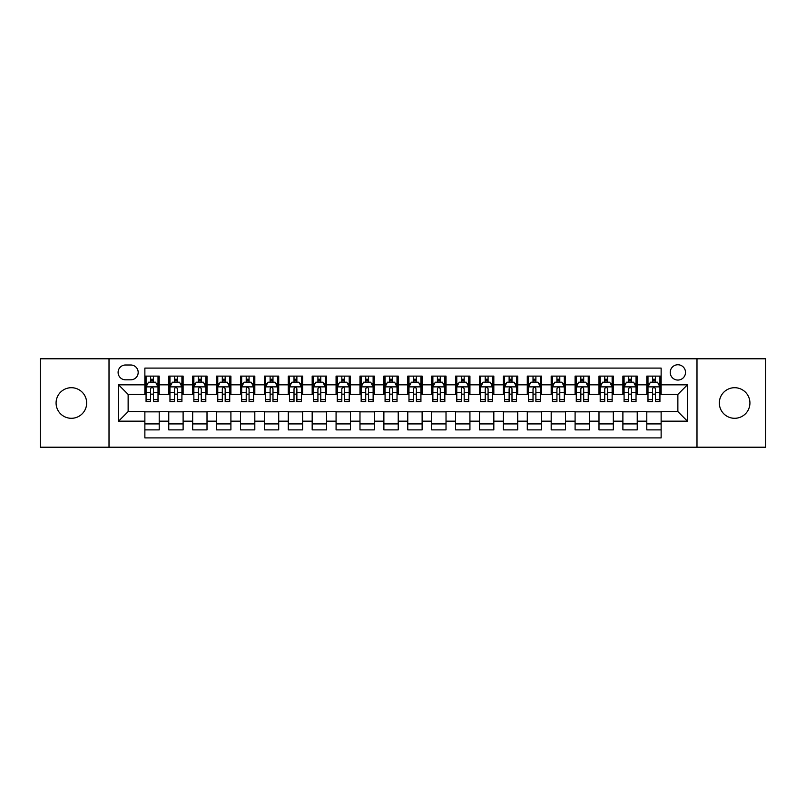 <?xml version="1.0" encoding="UTF-8"?>
<svg xmlns="http://www.w3.org/2000/svg" width="806" height="806" viewBox="0 0 806 806"><rect width="100%" height="100%" fill="white"/><g stroke="black" fill="none" stroke-linecap="round" stroke-linejoin="round"><path stroke-width="1.21" d="M734.629 387.706A15.294 15.294 0 0 0 719.335 403A15.294 15.294 0 0 0 734.629 418.294A15.294 15.294 0 0 0 749.923 403A15.294 15.294 0 0 0 734.629 387.706M71.371 387.706A15.294 15.294 0 0 0 56.077 403A15.294 15.294 0 0 0 71.371 418.294A15.294 15.294 0 0 0 86.665 403A15.294 15.294 0 0 0 71.371 387.706M677.866 364.755A7.647 7.647 0 0 0 670.219 372.402A7.647 7.647 0 0 0 677.866 380.059A7.647 7.647 0 0 0 685.513 372.402A7.647 7.647 0 0 0 677.866 364.755M696.989 447.219L765.7 447.219L765.7 358.781L696.989 358.781L696.989 447.219L109.012 447.219L109.012 358.781L40.3 358.781L40.3 447.219L109.012 447.219M661.132 376.11L646.795 376.11L646.795 384.835L637.234 384.835L637.234 394.396L646.795 394.396L646.795 384.835M637.234 384.835L637.234 376.11L622.887 376.11L622.887 384.835L613.326 384.835L613.326 394.396L622.887 394.396L622.887 384.835M613.326 384.835L613.326 376.11L598.989 376.11L598.989 384.835L589.428 384.835L589.428 394.396L598.989 394.396L598.989 384.835M589.428 384.835L589.428 376.11L575.091 376.11L575.091 384.835L565.53 384.835L565.53 394.396L575.091 394.396L575.091 384.835M565.53 384.835L565.53 376.11L551.183 376.11L551.183 384.835L541.622 384.835L541.622 394.396L551.183 394.396L551.183 384.835M541.622 384.835L541.622 376.11L527.285 376.11L527.285 384.835L517.724 384.835L517.724 394.396L527.285 394.396L527.285 384.835M517.724 384.835L517.724 376.11L503.387 376.11L503.387 384.835L493.826 384.835L493.826 394.396L503.387 394.396L503.387 384.835M493.826 384.835L493.826 376.11L479.479 376.11L479.479 384.835L469.928 384.835L469.928 394.396L479.479 394.396L479.479 384.835M469.928 384.835L469.928 376.11L455.581 376.11L455.581 384.835L446.02 384.835L446.02 394.396L455.581 394.396L455.581 384.835M446.02 384.835L446.02 376.11L431.684 376.11L431.684 384.835L422.122 384.835L422.122 394.396L431.684 394.396L431.684 384.835M422.122 384.835L422.122 376.11L407.776 376.11L407.776 384.835L398.224 384.835L398.224 394.396L407.776 394.396L407.776 384.835M398.224 384.835L398.224 376.11L383.878 376.11L383.878 384.835L374.316 384.835L374.316 394.396L383.878 394.396L383.878 384.835M374.316 384.835L374.316 376.11L359.98 376.11L359.98 384.835L350.419 384.835L350.419 394.396L359.98 394.396L359.98 384.835M350.419 384.835L350.419 376.11L336.072 376.11L336.072 384.835L326.521 384.835L326.521 394.396L336.072 394.396L336.072 384.835M326.521 384.835L326.521 376.11L312.174 376.11L312.174 384.835L302.613 384.835L302.613 394.396L312.174 394.396L312.174 384.835M302.613 384.835L302.613 376.11L288.276 376.11L288.276 384.835L278.715 384.835L278.715 394.396L288.276 394.396L288.276 384.835M278.715 384.835L278.715 376.11L264.378 376.11L264.378 384.835L254.817 384.835L254.817 394.396L264.378 394.396L264.378 384.835M254.817 384.835L254.817 376.11L240.47 376.11L240.47 384.835L230.909 384.835L230.909 394.396L240.47 394.396L240.47 384.835M230.909 384.835L230.909 376.11L216.572 376.11L216.572 384.835L207.011 384.835L207.011 394.396L216.572 394.396L216.572 384.835M207.011 384.835L207.011 376.11L192.674 376.11L192.674 384.835L183.113 384.835L183.113 394.396L192.674 394.396L192.674 384.835M183.113 384.835L183.113 376.11L168.766 376.11L168.766 394.396L159.205 394.396L159.205 376.11L144.868 376.11M144.868 429.89L159.205 429.89L159.205 411.604L168.766 411.604L168.766 429.89L183.113 429.89L183.113 411.604L192.674 411.604L192.674 421.165L183.113 421.165M192.674 421.165L192.674 429.89L207.011 429.89L207.011 411.604L216.572 411.604L216.572 421.165L207.011 421.165M216.572 421.165L216.572 429.89L230.909 429.89L230.909 411.604L240.47 411.604L240.47 421.165L230.909 421.165M240.47 421.165L240.47 429.89L254.817 429.89L254.817 411.604L264.378 411.604L264.378 421.165L254.817 421.165M264.378 421.165L264.378 429.89L278.715 429.89L278.715 411.604L288.276 411.604L288.276 421.165L278.715 421.165M288.276 421.165L288.276 429.89L302.613 429.89L302.613 411.604L312.174 411.604L312.174 421.165L302.613 421.165M312.174 421.165L312.174 429.89L326.521 429.89L326.521 411.604L336.072 411.604L336.072 421.165L326.521 421.165M336.072 421.165L336.072 429.89L350.419 429.89L350.419 411.604L359.98 411.604L359.98 421.165L350.419 421.165M359.98 421.165L359.98 429.89L374.316 429.89L374.316 411.604L383.878 411.604L383.878 421.165L374.316 421.165M383.878 421.165L383.878 429.89L398.224 429.89L398.224 411.604L407.776 411.604L407.776 421.165L398.224 421.165M407.776 421.165L407.776 429.89L422.122 429.89L422.122 411.604L431.684 411.604L431.684 421.165L422.122 421.165M431.684 421.165L431.684 429.89L446.02 429.89L446.02 411.604L455.581 411.604L455.581 421.165L446.02 421.165M455.581 421.165L455.581 429.89L469.928 429.89L469.928 411.604L479.479 411.604L479.479 421.165L469.928 421.165M479.479 421.165L479.479 429.89L493.826 429.89L493.826 411.604L503.387 411.604L503.387 421.165L493.826 421.165M503.387 421.165L503.387 429.89L517.724 429.89L517.724 411.604L527.285 411.604L527.285 421.165L517.724 421.165M527.285 421.165L527.285 429.89L541.622 429.89L541.622 411.604L551.183 411.604L551.183 421.165L541.622 421.165M551.183 421.165L551.183 429.89L565.53 429.89L565.53 411.604L575.091 411.604L575.091 421.165L565.53 421.165M575.091 421.165L575.091 429.89L589.428 429.89L589.428 411.604L598.989 411.604L598.989 421.165L589.428 421.165M598.989 421.165L598.989 429.89L613.326 429.89L613.326 411.604L622.887 411.604L622.887 421.165L613.326 421.165M622.887 421.165L622.887 429.89L637.234 429.89L637.234 411.604L646.795 411.604L646.795 421.165L637.234 421.165M125.504 379.817L130.763 379.817A7.405 7.405 0 0 0 138.179 372.402A7.405 7.405 0 0 0 130.763 364.997L125.504 364.997A7.405 7.405 0 0 0 118.099 372.402A7.405 7.405 0 0 0 125.504 379.817M696.989 358.781L109.012 358.781M661.132 384.835L661.132 368.1L144.868 368.1L144.868 394.396L128.134 394.396L128.134 411.604L144.868 411.604L144.868 437.9L661.132 437.9L661.132 411.604L677.866 411.604L677.866 394.396L661.132 394.396L661.132 384.835L687.427 384.835L687.427 421.165L661.132 421.165M144.868 421.165L118.573 421.165L118.573 384.835L144.868 384.835M646.795 421.165L646.795 429.89L661.132 429.89M144.868 382.084L146.067 382.084M150.601 382.084L153.472 382.084M158.016 382.084L159.205 382.084M144.868 394.154L146.067 394.154M150.601 394.154L153.472 394.154M158.016 394.154L159.205 394.154M144.868 411.846L159.205 411.846M144.868 423.916L159.205 423.916M168.766 394.154L169.965 394.154M174.509 394.154L177.37 394.154M181.914 394.154L183.113 394.154M168.766 382.084L169.965 382.084M174.509 382.084L177.37 382.084M181.914 382.084L183.113 382.084M168.766 411.846L183.113 411.846M168.766 423.916L183.113 423.916M192.674 411.846L207.011 411.846M192.674 423.916L207.011 423.916M192.674 382.084L193.863 382.084M198.407 382.084L201.278 382.084M205.812 382.084L207.011 382.084M192.674 394.154L193.863 394.154M198.407 394.154L201.278 394.154M205.812 394.154L207.011 394.154M216.572 411.846L230.909 411.846M216.572 423.916L230.909 423.916M216.572 382.084L217.761 382.084M222.305 382.084L225.176 382.084M229.72 382.084L230.909 382.084M216.572 394.154L217.761 394.154M222.305 394.154L225.176 394.154M229.72 394.154L230.909 394.154M240.47 411.846L254.817 411.846M240.47 423.916L254.817 423.916M240.47 382.084L241.669 382.084M246.213 382.084L249.074 382.084M253.618 382.084L254.817 382.084M240.47 394.154L241.669 394.154M246.213 394.154L249.074 394.154M253.618 394.154L254.817 394.154M264.378 411.846L278.715 411.846M264.378 423.916L278.715 423.916M264.378 382.084L265.567 382.084M270.111 382.084L272.982 382.084M277.516 382.084L278.715 382.084M264.378 394.154L265.567 394.154M270.111 394.154L272.982 394.154M277.516 394.154L278.715 394.154M288.276 411.846L302.613 411.846M288.276 423.916L302.613 423.916M288.276 382.084L289.465 382.084M294.009 382.084L296.88 382.084M301.424 382.084L302.613 382.084M288.276 394.154L289.465 394.154M294.009 394.154L296.88 394.154M301.424 394.154L302.613 394.154M312.174 411.846L326.521 411.846M312.174 423.916L326.521 423.916M312.174 382.084L313.373 382.084M317.917 382.084L320.778 382.084M325.322 382.084L326.521 382.084M312.174 394.154L313.373 394.154M317.917 394.154L320.778 394.154M325.322 394.154L326.521 394.154M336.072 411.846L350.419 411.846M336.072 423.916L350.419 423.916M336.072 382.084L337.271 382.084M341.815 382.084L344.686 382.084M349.22 382.084L350.419 382.084M336.072 394.154L337.271 394.154M341.815 394.154L344.686 394.154M349.22 394.154L350.419 394.154M359.98 411.846L374.316 411.846M359.98 423.916L374.316 423.916M359.98 382.084L361.169 382.084M365.712 382.084L368.584 382.084M373.128 382.084L374.316 382.084M359.98 394.154L361.169 394.154M365.712 394.154L368.584 394.154M373.128 394.154L374.316 394.154M383.878 411.846L398.224 411.846M383.878 423.916L398.224 423.916M383.878 382.084L385.077 382.084M389.61 382.084L392.482 382.084M397.026 382.084L398.224 382.084M383.878 394.154L385.077 394.154M389.61 394.154L392.482 394.154M397.026 394.154L398.224 394.154M407.776 411.846L422.122 411.846M407.776 423.916L422.122 423.916M407.776 382.084L408.974 382.084M413.518 382.084L416.39 382.084M420.923 382.084L422.122 382.084M407.776 394.154L408.974 394.154M413.518 394.154L416.39 394.154M420.923 394.154L422.122 394.154M431.684 411.846L446.02 411.846M431.684 423.916L446.02 423.916M431.684 382.084L432.872 382.084M437.416 382.084L440.288 382.084M444.831 382.084L446.02 382.084M431.684 394.154L432.872 394.154M437.416 394.154L440.288 394.154M444.831 394.154L446.02 394.154M455.581 411.846L469.928 411.846M455.581 423.916L469.928 423.916M455.581 382.084L456.78 382.084M461.314 382.084L464.185 382.084M468.729 382.084L469.928 382.084M455.581 394.154L456.78 394.154M461.314 394.154L464.185 394.154M468.729 394.154L469.928 394.154M479.479 411.846L493.826 411.846M479.479 423.916L493.826 423.916M479.479 382.084L480.678 382.084M485.222 382.084L488.083 382.084M492.627 382.084L493.826 382.084M479.479 394.154L480.678 394.154M485.222 394.154L488.083 394.154M492.627 394.154L493.826 394.154M503.387 411.846L517.724 411.846M503.387 423.916L517.724 423.916M503.387 382.084L504.576 382.084M509.12 382.084L511.991 382.084M516.535 382.084L517.724 382.084M503.387 394.154L504.576 394.154M509.12 394.154L511.991 394.154M516.535 394.154L517.724 394.154M527.285 411.846L541.622 411.846M527.285 423.916L541.622 423.916M527.285 382.084L528.484 382.084M533.018 382.084L535.889 382.084M540.433 382.084L541.622 382.084M527.285 394.154L528.484 394.154M533.018 394.154L535.889 394.154M540.433 394.154L541.622 394.154M551.183 411.846L565.53 411.846M551.183 423.916L565.53 423.916M551.183 382.084L552.382 382.084M556.926 382.084L559.787 382.084M564.331 382.084L565.53 382.084M551.183 394.154L552.382 394.154M556.926 394.154L559.787 394.154M564.331 394.154L565.53 394.154M575.091 411.846L589.428 411.846M575.091 423.916L589.428 423.916M575.091 382.084L576.28 382.084M580.824 382.084L583.695 382.084M588.239 382.084L589.428 382.084M575.091 394.154L576.28 394.154M580.824 394.154L583.695 394.154M588.239 394.154L589.428 394.154M598.989 411.846L613.326 411.846M598.989 423.916L613.326 423.916M598.989 382.084L600.188 382.084M604.722 382.084L607.593 382.084M612.137 382.084L613.326 382.084M598.989 394.154L600.188 394.154M604.722 394.154L607.593 394.154M612.137 394.154L613.326 394.154M622.887 411.846L637.234 411.846M622.887 423.916L637.234 423.916M622.887 382.084L624.086 382.084M628.63 382.084L631.491 382.084M636.035 382.084L637.234 382.084M622.887 394.154L624.086 394.154M628.63 394.154L631.491 394.154M636.035 394.154L637.234 394.154M646.795 411.846L661.132 411.846M646.795 423.916L661.132 423.916M646.795 382.084L647.984 382.084M652.528 382.084L655.399 382.084M659.933 382.084L661.132 382.084M646.795 394.154L647.984 394.154M652.528 394.154L655.399 394.154M659.933 394.154L661.132 394.154M128.134 394.396L118.573 384.835M128.134 411.604L118.573 421.165M687.427 384.835L677.866 394.396M687.427 421.165L677.866 411.604M153.472 379.223L150.601 379.223M158.016 399.615L153.472 399.615L153.472 401.569L158.016 401.569L158.016 386.991L155.618 382.205L148.455 382.205L146.067 386.991L146.067 401.569L150.601 401.569L150.601 399.615L146.067 399.615M146.067 386.991L146.067 376.11M158.016 386.991L158.016 376.11M150.601 382.205L150.601 376.11M153.472 376.11L153.472 382.205M153.472 399.615L153.472 388.774C152.515 386.94 151.558 386.94 150.601 388.774L150.601 399.615M177.37 379.223L174.509 379.223M181.914 399.615L177.37 399.615L177.37 401.569L181.914 401.569L181.914 386.991L179.526 382.205L172.353 382.205L169.965 386.991L169.965 401.569L174.509 401.569L174.509 399.615L169.965 399.615M169.965 386.991L169.965 376.11M181.914 386.991L181.914 376.11M174.509 382.205L174.509 376.11M177.37 376.11L177.37 382.205M177.37 399.615L177.37 388.774C176.423 386.94 175.466 386.94 174.509 388.774L174.509 399.615M201.278 379.223L198.407 379.223M205.812 399.615L201.278 399.615L201.278 401.569L205.812 401.569L205.812 386.991L203.424 382.205L196.251 382.205L193.863 386.991L193.863 401.569L198.407 401.569L198.407 399.615L193.863 399.615M193.863 386.991L193.863 376.11M205.812 386.991L205.812 376.11M198.407 382.205L198.407 376.11M201.278 376.11L201.278 382.205M201.278 399.615L201.278 388.774C200.321 386.94 199.364 386.94 198.407 388.774L198.407 399.615M225.176 379.223L222.305 379.223M229.72 399.615L225.176 399.615L225.176 401.569L229.72 401.569L229.72 386.991L227.322 382.205L220.159 382.205L217.761 386.991L217.761 401.569L222.305 401.569L222.305 399.615L217.761 399.615M217.761 386.991L217.761 376.11M229.72 386.991L229.72 376.11M222.305 382.205L222.305 376.11M225.176 376.11L225.176 382.205M225.176 399.615L225.176 388.774C224.219 386.94 223.262 386.94 222.305 388.774L222.305 399.615M249.074 379.223L246.213 379.223M253.618 399.615L249.074 399.615L249.074 401.569L253.618 401.569L253.618 386.991L251.23 382.205L244.057 382.205L241.669 386.991L241.669 401.569L246.213 401.569L246.213 399.615L241.669 399.615M241.669 386.991L241.669 376.11M253.618 386.991L253.618 376.11M246.213 382.205L246.213 376.11M249.074 376.11L249.074 382.205M249.074 399.615L249.074 388.774C248.117 386.94 247.17 386.94 246.213 388.774L246.213 399.615M272.982 379.223L270.111 379.223M277.516 399.615L272.982 399.615L272.982 401.569L277.516 401.569L277.516 386.991L275.128 382.205L267.955 382.205L265.567 386.991L265.567 401.569L270.111 401.569L270.111 399.615L265.567 399.615M265.567 386.991L265.567 376.11M277.516 386.991L277.516 376.11M270.111 382.205L270.111 376.11M272.982 376.11L272.982 382.205M272.982 399.615L272.982 388.774C272.025 386.94 271.068 386.94 270.111 388.774L270.111 399.615M296.88 379.223L294.009 379.223M301.424 399.615L296.88 399.615L296.88 401.569L301.424 401.569L301.424 386.991L299.026 382.205L291.863 382.205L289.465 386.991L289.465 401.569L294.009 401.569L294.009 399.615L289.465 399.615M289.465 386.991L289.465 376.11M301.424 386.991L301.424 376.11M294.009 382.205L294.009 376.11M296.88 376.11L296.88 382.205M296.88 399.615L296.88 388.774C295.923 386.94 294.966 386.94 294.009 388.774L294.009 399.615M320.778 379.223L317.917 379.223M325.322 399.615L320.778 399.615L320.778 401.569L325.322 401.569L325.322 386.991L322.934 382.205L315.761 382.205L313.373 386.991L313.373 401.569L317.917 401.569L317.917 399.615L313.373 399.615M313.373 386.991L313.373 376.11M325.322 386.991L325.322 376.11M317.917 382.205L317.917 376.11M320.778 376.11L320.778 382.205M320.778 399.615L320.778 388.774C319.821 386.94 318.874 386.94 317.917 388.774L317.917 399.615M344.686 379.223L341.815 379.223M349.22 399.615L344.686 399.615L344.686 401.569L349.22 401.569L349.22 386.991L346.832 382.205L339.658 382.205L337.271 386.991L337.271 401.569L341.815 401.569L341.815 399.615L337.271 399.615M337.271 386.991L337.271 376.11M349.22 386.991L349.22 376.11M341.815 382.205L341.815 376.11M344.686 376.11L344.686 382.205M344.686 399.615L344.686 388.774C343.729 386.94 342.772 386.94 341.815 388.774L341.815 399.615M368.584 379.223L365.712 379.223M373.128 399.615L368.584 399.615L368.584 401.569L373.128 401.569L373.128 386.991L370.73 382.205L363.566 382.205L361.169 386.991L361.169 401.569L365.712 401.569L365.712 399.615L361.169 399.615M361.169 386.991L361.169 376.11M373.128 386.991L373.128 376.11M365.712 382.205L365.712 376.11M368.584 376.11L368.584 382.205M368.584 399.615L368.584 388.774C367.627 386.94 366.67 386.94 365.712 388.774L365.712 399.615M392.482 379.223L389.61 379.223M397.026 399.615L392.482 399.615L392.482 401.569L397.026 401.569L397.026 386.991L394.638 382.205L387.464 382.205L385.077 386.991L385.077 401.569L389.61 401.569L389.61 399.615L385.077 399.615M385.077 386.991L385.077 376.11M397.026 386.991L397.026 376.11M389.61 382.205L389.61 376.11M392.482 376.11L392.482 382.205M392.482 399.615L392.482 388.774C391.525 386.94 390.578 386.94 389.61 388.774L389.61 399.615M416.39 379.223L413.518 379.223M420.923 399.615L416.39 399.615L416.39 401.569L420.923 401.569L420.923 386.991L418.536 382.205L411.362 382.205L408.974 386.991L408.974 401.569L413.518 401.569L413.518 399.615L408.974 399.615M408.974 386.991L408.974 376.11M420.923 386.991L420.923 376.11M413.518 382.205L413.518 376.11M416.39 376.11L416.39 382.205M416.39 399.615L416.39 388.774C415.433 386.94 414.475 386.94 413.518 388.774L413.518 399.615M440.288 379.223L437.416 379.223M444.831 399.615L440.288 399.615L440.288 401.569L444.831 401.569L444.831 386.991L442.434 382.205L435.27 382.205L432.872 386.991L432.872 401.569L437.416 401.569L437.416 399.615L432.872 399.615M432.872 386.991L432.872 376.11M444.831 386.991L444.831 376.11M437.416 382.205L437.416 376.11M440.288 376.11L440.288 382.205M440.288 399.615L440.288 388.774C439.33 386.94 438.373 386.94 437.416 388.774L437.416 399.615M464.185 379.223L461.314 379.223M468.729 399.615L464.185 399.615L464.185 401.569L468.729 401.569L468.729 386.991L466.342 382.205L459.168 382.205L456.78 386.991L456.78 401.569L461.314 401.569L461.314 399.615L456.78 399.615M456.78 386.991L456.78 376.11M468.729 386.991L468.729 376.11M461.314 382.205L461.314 376.11M464.185 376.11L464.185 382.205M464.185 399.615L464.185 388.774C463.228 386.94 462.271 386.94 461.314 388.774L461.314 399.615M488.083 379.223L485.222 379.223M492.627 399.615L488.083 399.615L488.083 401.569L492.627 401.569L492.627 386.991L490.239 382.205L483.066 382.205L480.678 386.991L480.678 401.569L485.222 401.569L485.222 399.615L480.678 399.615M480.678 386.991L480.678 376.11M492.627 386.991L492.627 376.11M485.222 382.205L485.222 376.11M488.083 376.11L488.083 382.205M488.083 399.615L488.083 388.774C487.136 386.94 486.179 386.94 485.222 388.774L485.222 399.615M511.991 379.223L509.12 379.223M516.535 399.615L511.991 399.615L511.991 401.569L516.535 401.569L516.535 386.991L514.137 382.205L506.974 382.205L504.576 386.991L504.576 401.569L509.12 401.569L509.12 399.615L504.576 399.615M504.576 386.991L504.576 376.11M516.535 386.991L516.535 376.11M509.12 382.205L509.12 376.11M511.991 376.11L511.991 382.205M511.991 399.615L511.991 388.774C511.034 386.94 510.077 386.94 509.12 388.774L509.12 399.615M535.889 379.223L533.018 379.223M540.433 399.615L535.889 399.615L535.889 401.569L540.433 401.569L540.433 386.991L538.045 382.205L530.872 382.205L528.484 386.991L528.484 401.569L533.018 401.569L533.018 399.615L528.484 399.615M528.484 386.991L528.484 376.11M540.433 386.991L540.433 376.11M533.018 382.205L533.018 376.11M535.889 376.11L535.889 382.205M535.889 399.615L535.889 388.774C534.932 386.94 533.975 386.94 533.018 388.774L533.018 399.615M559.787 379.223L556.926 379.223M564.331 399.615L559.787 399.615L559.787 401.569L564.331 401.569L564.331 386.991L561.943 382.205L554.77 382.205L552.382 386.991L552.382 401.569L556.926 401.569L556.926 399.615L552.382 399.615M552.382 386.991L552.382 376.11M564.331 386.991L564.331 376.11M556.926 382.205L556.926 376.11M559.787 376.11L559.787 382.205M559.787 399.615L559.787 388.774C558.84 386.94 557.883 386.94 556.926 388.774L556.926 399.615M583.695 379.223L580.824 379.223M588.239 399.615L583.695 399.615L583.695 401.569L588.239 401.569L588.239 386.991L585.841 382.205L578.678 382.205L576.28 386.991L576.28 401.569L580.824 401.569L580.824 399.615L576.28 399.615M576.28 386.991L576.28 376.11M588.239 386.991L588.239 376.11M580.824 382.205L580.824 376.11M583.695 376.11L583.695 382.205M583.695 399.615L583.695 388.774C582.738 386.94 581.781 386.94 580.824 388.774L580.824 399.615M607.593 379.223L604.722 379.223M612.137 399.615L607.593 399.615L607.593 401.569L612.137 401.569L612.137 386.991L609.749 382.205L602.576 382.205L600.188 386.991L600.188 401.569L604.722 401.569L604.722 399.615L600.188 399.615M600.188 386.991L600.188 376.11M612.137 386.991L612.137 376.11M604.722 382.205L604.722 376.11M607.593 376.11L607.593 382.205M607.593 399.615L607.593 388.774C606.636 386.94 605.679 386.94 604.722 388.774L604.722 399.615M631.491 379.223L628.63 379.223M636.035 399.615L631.491 399.615L631.491 401.569L636.035 401.569L636.035 386.991L633.647 382.205L626.474 382.205L624.086 386.991L624.086 401.569L628.63 401.569L628.63 399.615L624.086 399.615M624.086 386.991L624.086 376.11M636.035 386.991L636.035 376.11M628.63 382.205L628.63 376.11M631.491 376.11L631.491 382.205M631.491 399.615L631.491 388.774C630.544 386.94 629.587 386.94 628.63 388.774L628.63 399.615M655.399 379.223L652.528 379.223M659.933 399.615L655.399 399.615L655.399 401.569L659.933 401.569L659.933 386.991L657.545 382.205L650.382 382.205L647.984 386.991L647.984 401.569L652.528 401.569L652.528 399.615L647.984 399.615M647.984 386.991L647.984 376.11M659.933 386.991L659.933 376.11M652.528 382.205L652.528 376.11M655.399 376.11L655.399 382.205M655.399 399.615L655.399 388.774C654.442 386.94 653.485 386.94 652.528 388.774L652.528 399.615M168.766 421.165L159.205 421.165M168.766 384.835L159.205 384.835M157.956 386.87L146.118 386.87M146.067 383.525L147.79 383.525M156.283 383.525L158.016 383.525M150.601 392.522L146.067 392.522M158.016 392.522L153.472 392.522M153.472 380.744L150.601 380.744M181.854 386.87L170.026 386.87M169.965 383.525L171.698 383.525M180.181 383.525L181.914 383.525M174.509 392.522L169.965 392.522M181.914 392.522L177.37 392.522M177.37 380.744L174.509 380.744M205.752 386.87L193.924 386.87M193.863 383.525L195.596 383.525M204.079 383.525L205.812 383.525M198.407 392.522L193.863 392.522M205.812 392.522L201.278 392.522M201.278 380.744L198.407 380.744M229.66 386.87L217.822 386.87M217.761 383.525L219.494 383.525M227.987 383.525L229.72 383.525M222.305 392.522L217.761 392.522M229.72 392.522L225.176 392.522M225.176 380.744L222.305 380.744M253.558 386.87L241.729 386.87M241.669 383.525L243.402 383.525M251.885 383.525L253.618 383.525M246.213 392.522L241.669 392.522M253.618 392.522L249.074 392.522M249.074 380.744L246.213 380.744M277.455 386.87L265.627 386.87M265.567 383.525L267.3 383.525M275.783 383.525L277.516 383.525M270.111 392.522L265.567 392.522M277.516 392.522L272.982 392.522M272.982 380.744L270.111 380.744M301.363 386.87L289.525 386.87M289.465 383.525L291.198 383.525M299.691 383.525L301.424 383.525M294.009 392.522L289.465 392.522M301.424 392.522L296.88 392.522M296.88 380.744L294.009 380.744M325.261 386.87L313.433 386.87M313.373 383.525L315.106 383.525M323.589 383.525L325.322 383.525M317.917 392.522L313.373 392.522M325.322 392.522L320.778 392.522M320.778 380.744L317.917 380.744M349.159 386.87L337.331 386.87M337.271 383.525L339.004 383.525M347.487 383.525L349.22 383.525M341.815 392.522L337.271 392.522M349.22 392.522L344.686 392.522M344.686 380.744L341.815 380.744M373.067 386.87L361.229 386.87M361.169 383.525L362.901 383.525M371.395 383.525L373.128 383.525M365.712 392.522L361.169 392.522M373.128 392.522L368.584 392.522M368.584 380.744L365.712 380.744M396.965 386.87L385.137 386.87M385.077 383.525L386.809 383.525M395.293 383.525L397.026 383.525M389.61 392.522L385.077 392.522M397.026 392.522L392.482 392.522M392.482 380.744L389.61 380.744M420.863 386.87L409.035 386.87M408.974 383.525L410.707 383.525M419.191 383.525L420.923 383.525M413.518 392.522L408.974 392.522M420.923 392.522L416.39 392.522M416.39 380.744L413.518 380.744M444.771 386.87L432.933 386.87M432.872 383.525L434.605 383.525M443.099 383.525L444.831 383.525M437.416 392.522L432.872 392.522M444.831 392.522L440.288 392.522M440.288 380.744L437.416 380.744M468.669 386.87L456.841 386.87M456.78 383.525L458.513 383.525M466.996 383.525L468.729 383.525M461.314 392.522L456.78 392.522M468.729 392.522L464.185 392.522M464.185 380.744L461.314 380.744M492.567 386.87L480.739 386.87M480.678 383.525L482.411 383.525M490.894 383.525L492.627 383.525M485.222 392.522L480.678 392.522M492.627 392.522L488.083 392.522M488.083 380.744L485.222 380.744M516.475 386.87L504.637 386.87M504.576 383.525L506.309 383.525M514.802 383.525L516.535 383.525M509.12 392.522L504.576 392.522M516.535 392.522L511.991 392.522M511.991 380.744L509.12 380.744M540.373 386.87L528.545 386.87M528.484 383.525L530.217 383.525M538.7 383.525L540.433 383.525M533.018 392.522L528.484 392.522M540.433 392.522L535.889 392.522M535.889 380.744L533.018 380.744M564.271 386.87L552.442 386.87M552.382 383.525L554.115 383.525M562.598 383.525L564.331 383.525M556.926 392.522L552.382 392.522M564.331 392.522L559.787 392.522M559.787 380.744L556.926 380.744M588.178 386.87L576.34 386.87M576.28 383.525L578.013 383.525M586.506 383.525L588.239 383.525M580.824 392.522L576.28 392.522M588.239 392.522L583.695 392.522M583.695 380.744L580.824 380.744M612.076 386.87L600.248 386.87M600.188 383.525L601.921 383.525M610.404 383.525L612.137 383.525M604.722 392.522L600.188 392.522M612.137 392.522L607.593 392.522M607.593 380.744L604.722 380.744M635.974 386.87L624.146 386.87M624.086 383.525L625.819 383.525M634.302 383.525L636.035 383.525M628.63 392.522L624.086 392.522M636.035 392.522L631.491 392.522M631.491 380.744L628.63 380.744M659.882 386.87L648.044 386.87M647.984 383.525L649.717 383.525M658.21 383.525L659.933 383.525M652.528 392.522L647.984 392.522M659.933 392.522L655.399 392.522M655.399 380.744L652.528 380.744"/></g></svg>
